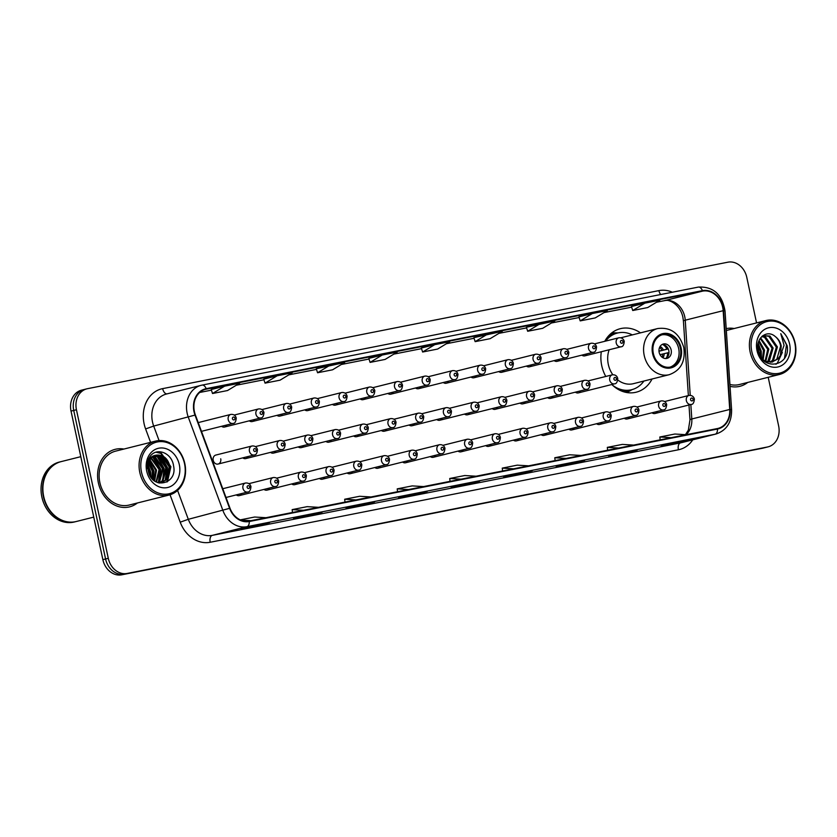 <?xml version="1.0" encoding="UTF-8"?>
<svg xmlns="http://www.w3.org/2000/svg" width="837" height="837" viewBox="0 0 837 837"><rect width="100%" height="100%" fill="white"/><g stroke="black" fill="none" stroke-linecap="round" stroke-linejoin="round"><path stroke-width="1.26" d="M601.322 351.728A32.737 27.014 75.9 0 0 601.74 365.685A32.737 27.014 75.9 0 0 605.779 376.462M611.816 384.507A32.737 27.014 75.9 0 0 636.225 392.197A32.737 27.014 75.9 0 0 652.054 378.994M236.275 494.897A4.635 3.819 75.9 0 0 239.309 495.609A4.635 3.819 75.9 0 0 241.642 493.548M263.99 489.415A4.635 3.819 75.9 0 0 267.024 490.137A4.635 3.819 75.9 0 0 269.357 488.076M291.705 483.943A4.635 3.819 75.9 0 0 294.739 484.665A4.635 3.819 75.9 0 0 297.072 482.604M319.42 478.471A4.635 3.819 75.9 0 0 322.454 479.193A4.635 3.819 75.9 0 0 324.787 477.121M347.135 472.999A4.635 3.819 75.9 0 0 350.169 473.711A4.635 3.819 75.9 0 0 352.503 471.649M374.85 467.527A4.635 3.819 75.9 0 0 377.885 468.239A4.635 3.819 75.9 0 0 380.218 466.178M402.566 462.045A4.635 3.819 75.9 0 0 405.589 462.767A4.635 3.819 75.9 0 0 407.922 460.706M430.281 456.573A4.635 3.819 75.9 0 0 433.304 457.295A4.635 3.819 75.9 0 0 435.638 455.234M457.996 451.101A4.635 3.819 75.9 0 0 461.02 451.823A4.635 3.819 75.9 0 0 463.353 449.751M485.711 445.629A4.635 3.819 75.9 0 0 488.735 446.341A4.635 3.819 75.9 0 0 491.068 444.28M513.426 440.157A4.635 3.819 75.9 0 0 516.45 440.869A4.635 3.819 75.9 0 0 518.783 438.808M541.131 434.675A4.635 3.819 75.9 0 0 544.165 435.397A4.635 3.819 75.9 0 0 546.498 433.336M568.846 429.203A4.635 3.819 75.9 0 0 571.88 429.925A4.635 3.819 75.9 0 0 574.213 427.864M596.561 423.731A4.635 3.819 75.9 0 0 599.595 424.453A4.635 3.819 75.9 0 0 601.929 422.392M624.276 418.259A4.635 3.819 75.9 0 0 627.311 418.971A4.635 3.819 75.9 0 0 629.644 416.91M651.992 412.787A4.635 3.819 75.9 0 0 655.026 413.499A4.635 3.819 75.9 0 0 657.359 411.438M242.782 457.86A4.635 3.819 75.9 0 0 245.816 458.571A4.635 3.819 75.9 0 0 248.15 456.51M270.497 452.378A4.635 3.819 75.9 0 0 273.532 453.099A4.635 3.819 75.9 0 0 275.865 451.038M298.213 446.906A4.635 3.819 75.9 0 0 301.247 447.628A4.635 3.819 75.9 0 0 303.569 445.566M325.928 441.434A4.635 3.819 75.9 0 0 328.951 442.156A4.635 3.819 75.9 0 0 331.285 440.095M353.643 435.962A4.635 3.819 75.9 0 0 356.667 436.673A4.635 3.819 75.9 0 0 359 434.612M381.358 430.49A4.635 3.819 75.9 0 0 384.382 431.201A4.635 3.819 75.9 0 0 386.715 429.14M409.073 425.018A4.635 3.819 75.9 0 0 412.097 425.73A4.635 3.819 75.9 0 0 414.43 423.668M436.778 419.536A4.635 3.819 75.9 0 0 439.812 420.258A4.635 3.819 75.9 0 0 442.145 418.197M464.493 414.064A4.635 3.819 75.9 0 0 467.527 414.786A4.635 3.819 75.9 0 0 469.86 412.725M492.208 408.592A4.635 3.819 75.9 0 0 495.242 409.314A4.635 3.819 75.9 0 0 497.576 407.242M519.923 403.12A4.635 3.819 75.9 0 0 522.958 403.832A4.635 3.819 75.9 0 0 525.291 401.77M547.639 397.648A4.635 3.819 75.9 0 0 550.673 398.36A4.635 3.819 75.9 0 0 553.006 396.299M575.354 392.166A4.635 3.819 75.9 0 0 578.388 392.888A4.635 3.819 75.9 0 0 580.721 390.827M218.101 464.043L254.322 454.962A4.635 3.819 -104.1 0 1 249.436 451.206A4.635 3.819 -104.1 0 1 252.063 445.975L215.841 455.056A4.635 3.819 75.9 0 0 213.215 460.298A4.635 3.819 75.9 0 0 218.101 464.043A4.635 3.819 75.9 0 0 220.727 458.812M360.14 398.925A4.635 3.819 75.9 0 0 363.174 399.647A4.635 3.819 75.9 0 0 365.507 397.575M387.855 393.453A4.635 3.819 75.9 0 0 390.889 394.164A4.635 3.819 75.9 0 0 393.223 392.103M249.29 420.823A4.635 3.819 75.9 0 0 252.314 421.534A4.635 3.819 75.9 0 0 254.647 419.473M415.57 387.981A4.635 3.819 75.9 0 0 418.605 388.692A4.635 3.819 75.9 0 0 420.938 386.631M221.575 426.295A4.635 3.819 75.9 0 0 224.598 427.016A4.635 3.819 75.9 0 0 226.932 424.945M332.425 404.397A4.635 3.819 75.9 0 0 335.459 405.118A4.635 3.819 75.9 0 0 337.792 403.057M277.005 415.351A4.635 3.819 75.9 0 0 280.029 416.062A4.635 3.819 75.9 0 0 282.362 414.001M304.72 409.868A4.635 3.819 75.9 0 0 307.744 410.59A4.635 3.819 75.9 0 0 310.077 408.529M443.286 382.499A4.635 3.819 75.9 0 0 446.32 383.22A4.635 3.819 75.9 0 0 448.653 381.159M471.001 377.027A4.635 3.819 75.9 0 0 474.035 377.749A4.635 3.819 75.9 0 0 476.368 375.687M498.716 371.555A4.635 3.819 75.9 0 0 501.75 372.277A4.635 3.819 75.9 0 0 504.073 370.216M526.431 366.083A4.635 3.819 75.9 0 0 529.455 366.805A4.635 3.819 75.9 0 0 531.788 364.733M554.146 360.611A4.635 3.819 75.9 0 0 557.17 361.322A4.635 3.819 75.9 0 0 559.503 359.261M581.861 355.139A4.635 3.819 75.9 0 0 584.885 355.851A4.635 3.819 75.9 0 0 587.218 353.789M640.483 332.864A32.737 27.014 75.9 0 0 620.29 328.69A32.737 27.014 75.9 0 0 604.764 341.308M84.861 389.351A18.529 15.296 75.9 0 0 84.234 389.487L81.524 390.168A18.529 15.296 75.9 0 0 71.03 411.103L102.867 559.65A18.529 15.296 75.9 0 0 121.763 574.81L762.088 448.329A18.529 15.296 75.9 0 0 762.716 448.193L765.426 447.513A18.529 15.296 75.9 0 1 764.798 447.649A18.529 15.296 75.9 0 0 765.426 447.513L768.136 446.832A18.529 15.296 75.9 0 0 778.63 425.897L768.209 377.299M756.554 322.904L746.782 277.35A18.529 15.296 75.9 0 0 727.897 262.19L87.561 388.671A18.529 15.296 75.9 0 0 86.943 388.807A18.529 15.296 75.9 0 0 76.439 409.743L108.287 558.3L105.577 558.97A18.529 15.296 75.9 0 0 124.472 574.13L764.798 447.649L124.472 574.13A18.529 15.296 75.9 0 1 105.577 558.97L73.729 410.423L105.577 558.97L102.867 559.65M84.234 389.487A18.529 15.296 75.9 0 0 73.729 410.423A18.529 15.296 75.9 0 1 84.234 389.487L86.943 388.807M98.368 482.834A29.651 24.461 75.9 0 0 129.599 506.856A29.651 24.461 75.9 0 0 137.404 502.985A29.651 24.461 75.9 0 1 129.599 506.856A29.651 24.461 75.9 0 1 98.368 482.834A29.651 24.461 75.9 0 1 115.171 449.333A29.651 24.461 75.9 0 0 98.368 482.834M730.031 386.349A29.651 24.461 75.9 0 0 739.908 386.307A29.651 24.461 75.9 0 0 747.713 382.446A29.651 24.461 75.9 0 1 739.908 386.307A29.651 24.461 75.9 0 1 730.031 386.349M194.414 411.626A19.764 16.311 -104.1 0 1 205.609 389.289A19.764 16.311 -104.1 0 1 206.279 389.142L702.525 291.13A19.764 16.311 -104.1 0 1 723.158 310.694L729.718 409.471A19.764 16.311 -104.1 0 1 718.041 428.408A19.764 16.311 -104.1 0 1 717.372 428.554L249.164 521.032A19.764 16.311 -104.1 0 1 229.976 508.174L195.377 414.932A19.764 16.311 -104.1 0 1 194.414 411.626M194.006 411.699A20.266 16.719 75.9 0 0 195 415.089L229.6 508.341A20.266 16.719 75.9 0 0 249.269 521.514L717.476 429.036A20.266 16.719 75.9 0 0 730.126 409.481L723.566 310.694A20.266 16.719 75.9 0 0 702.421 290.638L206.174 388.661A20.266 16.719 75.9 0 0 194.006 411.699M631.443 306.53L644.856 303.161L632.73 310.517L631.443 306.53M578.922 316.899L592.324 313.54L580.198 320.885L578.922 316.899M539.802 323.909L527.676 331.264L542.679 328.303L554.805 320.948L526.4 327.277M487.27 334.287L475.144 341.642L490.158 338.671L502.284 331.326L473.868 337.656M211.227 389.519L224.64 386.16L212.514 393.516L211.227 389.519M263.76 379.151L277.162 375.782L265.036 383.137L263.76 379.151M329.694 365.413L317.568 372.758L332.571 369.797L344.698 362.452L316.292 368.782M368.814 358.403L382.216 355.034L370.09 362.39L368.814 358.403M421.335 348.025L434.748 344.666L422.622 352.011L421.335 348.025M123.876 449.061A29.651 24.461 75.9 0 0 115.171 449.333A29.651 24.461 75.9 0 1 123.876 449.061M734.185 328.512A29.651 24.461 75.9 0 0 726.202 328.617A29.651 24.461 75.9 0 1 734.185 328.512M108.287 558.3A18.529 15.296 75.9 0 0 127.182 573.45L767.508 446.979A18.529 15.296 75.9 0 0 768.136 446.832M584.707 460.444L556.166 466.795L584.707 460.444A4.938 2.793 -101.2 0 1 584.634 460.455L569.662 463.416M637.239 450.065L608.687 456.427L637.239 450.065A4.938 2.793 -101.2 0 1 637.156 450.086L622.194 453.037M689.761 439.687L661.22 446.048L689.761 439.687A4.938 2.793 -101.2 0 1 689.688 439.707L674.716 442.668M427.132 491.56L398.579 497.921L427.132 491.56A4.938 2.793 -101.2 0 1 427.048 491.581L412.086 494.541M374.599 501.938L346.058 508.3L374.599 501.938A4.938 2.793 -101.2 0 1 374.526 501.959L359.554 504.91M322.078 512.317L293.525 518.668L322.078 512.317A4.938 2.793 -101.2 0 1 321.994 512.328L307.033 515.289M269.545 522.686L241.004 529.047L269.545 522.686A4.938 2.793 -101.2 0 1 269.472 522.707L254.5 525.657M532.186 470.812L503.633 477.174L532.186 470.812A4.938 2.793 -101.2 0 1 532.102 470.833L517.14 473.784M479.653 481.191L451.112 487.552L479.653 481.191A4.938 2.793 -101.2 0 1 479.58 481.202L464.608 484.163M580.198 320.885L595.212 317.924L607.338 310.579L592.324 313.54M632.73 310.517L647.733 307.545L659.859 300.201L644.856 303.161M370.09 362.39L385.104 359.429L397.23 352.074L382.216 355.034M265.036 383.137L280.05 380.176L292.176 372.821L277.162 375.782M212.514 393.516L227.518 390.544L239.644 383.2L224.64 386.16M422.622 352.011L437.625 349.05L449.751 341.695L434.748 344.666M466.115 484.581L465.968 483.891M518.647 474.213L518.49 473.522M256.007 526.086L255.86 525.395M308.539 515.707L308.382 515.017M361.061 505.339L360.914 504.648M413.593 494.96L413.436 494.269M676.223 443.087L676.076 442.396M623.701 453.466L623.544 452.775M571.169 463.834L571.022 463.143M317.568 372.758L316.281 368.772M475.144 341.642L473.868 337.646M527.676 331.264L526.389 327.277M476.107 476.211L464.744 475.531L449.731 478.492L450.055 481.348M461.093 479.172L449.731 478.492M423.574 486.579L412.212 485.899L397.209 488.871L397.533 491.727M408.571 489.551L397.209 488.871M371.053 496.958L359.69 496.278L344.677 499.239L345.001 502.106M356.039 499.919L344.677 499.239M318.52 507.327L307.158 506.657L292.155 509.618L292.479 512.474M303.517 510.298L292.155 509.618M265.999 517.705L254.636 517.025L240.261 519.871M250.985 520.666L240.69 520.059M528.628 465.832L517.266 465.152L502.263 468.124L502.587 470.98M513.625 468.793L502.263 468.124M581.16 455.454L569.798 454.784L554.785 457.745L555.109 460.601M566.147 458.425L554.785 457.745M633.682 445.085L622.32 444.405L607.317 447.366L607.641 450.233M618.679 448.046L607.317 447.366M686.214 434.706L674.852 434.026L659.838 436.998L660.163 439.854M671.201 437.678L659.838 436.998M184.517 463.656A26.564 21.919 75.9 0 0 157.44 441.936A26.564 21.919 75.9 0 0 141.495 472.152A26.564 21.919 75.9 0 0 168.572 493.872A26.564 21.919 75.9 0 0 184.517 463.656M184.841 463.625A27.799 22.934 75.9 0 0 155.567 441.109A27.799 22.934 75.9 0 0 139.81 472.518A27.799 22.934 75.9 0 0 169.084 495.033A27.799 22.934 75.9 0 0 184.841 463.625M155.567 441.109L115.621 451.133A27.799 22.934 75.9 0 0 99.865 482.541A27.799 22.934 75.9 0 0 129.139 505.056L169.084 495.033M80.791 456.678L61.206 461.595A30.885 25.487 75.9 0 0 43.712 496.487A30.885 25.487 75.9 0 0 76.24 521.514L93.754 517.12M61.038 461.637A30.885 25.487 75.9 0 0 60.871 461.679A30.885 25.487 75.9 0 0 43.378 496.571A30.885 25.487 75.9 0 0 75.905 521.597A30.885 25.487 75.9 0 0 76.073 521.556M60.871 461.679L59.343 462.055A30.885 25.487 75.9 0 0 41.85 496.958A30.885 25.487 75.9 0 0 74.378 521.974L75.905 521.597M147.961 466.648L149.771 471.827L149.99 475.657M147.982 468.71L149.132 473.794M148.787 462.411L153.15 470.98L152.512 479.141M148.526 463.227L152.303 471.189L151.936 478.513M150.011 459.869L156.54 470.132L154.604 480.982M149.687 460.423L155.692 470.342L154.102 480.605M151.413 458.069L159.919 469.275L156.488 482.102M151.047 458.467L159.082 469.494L156.038 481.871M152.93 456.74L155.682 457.588L163.309 468.427L159.626 481.505L158.141 482.771M152.533 457.033L154.835 457.797L162.462 468.647L158.779 481.725L157.754 482.635M154.531 455.799L159.072 456.73L166.699 467.58L163.006 480.658L159.616 483.001M154.123 456.008L158.224 456.95L165.852 467.789L162.169 480.877L159.176 483.022M156.686 455.098A13.967 11.519 75.9 0 0 156.216 455.202A13.967 11.519 75.9 0 0 148.306 470.99C151.727 490.179 177.758 484.56 173.583 465.937C171.92 452.639 156.32 446.895 149.99 456.625C147.657 460.047 146.684 464.054 147.061 468.647C147.113 460.319 150.325 455.799 156.686 455.098C163.445 454.627 167.913 458.498 170.078 466.732L166.396 479.81L161.342 482.719L159.072 483.033M155.797 455.328L161.614 456.092L169.231 466.941L165.548 480.019L160.924 482.813M146.695 471.126A20.14 16.614 75.9 0 0 167.222 487.594A20.14 16.614 75.9 0 0 179.317 464.681A20.14 16.614 75.9 0 0 158.779 448.213A20.14 16.614 75.9 0 0 146.695 471.126M155.985 452.221L160.871 453.372L170.466 466.784L166.856 482.039M159.543 455.391L167.076 467.632L165.182 480.375M152.773 457.086L160.306 469.327L158.413 482.081M149.122 461.585L153.537 471.022L153.213 479.842M148.023 465.79L150.147 471.88L150.472 476.483M156.352 452.106L161.3 453.267L170.884 466.669L167.505 481.662M160.484 455.652L167.494 467.527L165.956 479.591M157.105 456.5L164.115 468.375L162.577 480.438M153.715 457.347L160.725 469.222L159.187 481.285M149.289 461.197L153.956 470.917L153.527 480.124M148.118 465.09L150.576 471.765L150.848 477.08M653.341 353.434A16.677 13.758 75.9 0 0 670.908 366.941A16.677 13.758 75.9 0 0 680.355 348.098A16.677 13.758 75.9 0 0 662.789 334.591A16.677 13.758 75.9 0 0 653.341 353.434M670.05 367.119A16.677 13.758 75.9 0 0 678.661 348.527A16.677 13.758 75.9 0 0 661.952 334.831M632.333 334.905A29.222 24.106 75.9 0 0 617.424 333.042L615.729 333.461A29.222 24.106 75.9 0 0 606.25 338.849M617.424 333.042A29.222 24.106 75.9 0 0 605.611 341.098M617.821 380.008A23.781 19.628 75.9 0 0 633.368 383.681L669.255 374.683A23.781 19.628 -104.1 0 1 644.208 355.422A23.781 19.628 -104.1 0 1 657.683 328.543L621.797 337.541A23.781 19.628 75.9 0 0 620.928 337.792M609.158 349.761A23.781 19.628 75.9 0 0 608.321 364.419A23.781 19.628 75.9 0 0 612.799 374.725M612.548 385.208A29.222 24.106 75.9 0 0 631.642 389.718A29.222 24.106 75.9 0 0 643.904 381.044M619.045 389.864A29.222 24.106 75.9 0 0 629.947 390.147L631.642 389.718M659.158 352.377A7.418 6.121 75.9 0 0 666.963 358.382A7.418 6.121 75.9 0 0 671.159 350.002A7.418 6.121 75.9 0 0 663.354 343.997A7.418 6.121 75.9 0 0 659.158 352.377M665.739 358.529A7.418 6.121 75.9 0 0 668.794 350.598A7.418 6.121 75.9 0 0 662.203 344.446M666.242 346.079A9.887 8.15 -104.1 0 1 667.895 349.019L658.991 351.247M662.538 344.446A8.652 7.135 -104.1 0 1 666.869 349.217L667.895 349.019M658.981 351.111L666.869 349.217M666.032 358.362A8.652 7.135 -104.1 0 0 667.644 352.837L668.669 352.639A9.887 8.15 -104.1 0 1 668.522 355.181M667.644 352.837L659.995 354.679M794.826 343.107A26.564 21.919 75.9 0 0 767.749 321.398A26.564 21.919 75.9 0 0 751.804 351.613A26.564 21.919 75.9 0 0 778.881 373.323A26.564 21.919 75.9 0 0 794.826 343.107M795.15 343.086A27.799 22.934 75.9 0 0 765.876 320.571A27.799 22.934 75.9 0 0 750.13 351.979A27.799 22.934 75.9 0 0 779.404 374.495A27.799 22.934 75.9 0 0 795.15 343.086M757.883 345.043L760.226 351.247L760.299 356.217M757.788 347.104L759.379 354.375M759.054 340.513L764.526 350.169L763.124 359.9M758.709 341.391L763.449 350.441L762.465 359.261M760.592 337.886L768.826 349.092L765.771 361.354M760.195 338.441L767.749 349.364L765.133 361.071M762.172 336.192L765.646 337.123L773.126 348.014L769.287 361.134L768.23 362.055M761.796 336.537L764.579 337.395L772.049 348.276L767.634 361.94M762.873 335.647L769.946 336.045L777.427 346.936L773.587 360.046L770.563 362.212M763.292 335.501L768.879 336.317L776.349 347.198L772.509 360.318L769.988 362.222M771.693 362.17L777.887 358.968L780.335 355.568L781.235 345.974C780.293 341.873 778.253 338.692 775.125 336.432C778.086 338.818 779.927 342.04 780.649 346.12L776.809 359.24L772.227 362.013M772.76 361.898L765.855 361.385L762.905 359.743M775.125 336.432C766.65 328.941 755.173 338.723 758.155 350.483C761.879 371.691 790.735 366.533 787.198 345.744L780.775 333.649L784.07 345.357L780.513 355.202M757.004 350.577A20.14 16.614 75.9 0 0 777.542 367.045A20.14 16.614 75.9 0 0 789.626 344.143A20.14 16.614 75.9 0 0 769.098 327.675A20.14 16.614 75.9 0 0 757.004 350.577M729.916 384.476A27.799 22.934 75.9 0 0 739.458 384.507L779.404 374.495M780.775 333.649L786.508 344.834L784.531 358.069M782.375 352.367L777.416 362.965L775.93 364.283M758.176 343.243L761.241 351.174L761.377 357.891M121.763 574.81L127.182 573.45M71.03 411.103L76.439 409.743M762.088 448.329L767.508 446.979M723.158 310.694L685.241 320.194A19.764 16.311 75.9 0 0 684.771 316.794A19.764 16.311 75.9 0 0 664.62 300.629L656.501 302.241M690.232 395.315L685.241 320.194A11.122 1.35 176.2 0 0 683.421 321.073L682.898 317.349C680.355 304.333 668.407 298.673 664.442 300.671A11.122 6.277 -101.2 0 0 664.62 300.629L702.525 291.13M206.279 389.142L204.95 389.477M150.597 442.354L145.607 428.931A30.885 25.487 -104.1 0 1 162.65 388.63L658.897 290.617A6.173 3.484 -101.2 0 0 660.707 294.519M658.897 290.617A30.885 25.487 -104.1 0 1 672.352 292.218M717.476 429.036A6.173 3.484 78.8 0 1 715.154 434.204L246.957 526.672A24.712 20.391 -104.1 0 1 222.966 510.612L188.356 417.37A24.712 20.391 -104.1 0 1 187.153 413.227A24.712 20.391 -104.1 0 1 201.152 385.313A24.712 20.391 -104.1 0 1 201.989 385.125A6.173 3.484 78.8 0 1 202.083 385.104A6.173 3.484 78.8 0 1 206.174 388.661M702.421 290.638A6.173 3.484 -101.2 0 0 698.34 287.091L202.083 385.104L166.49 394.007A24.712 20.391 75.9 0 0 152.491 421.921A24.712 20.391 75.9 0 0 153.694 426.064L159.082 440.576M195 415.089L153.694 426.064L145.607 428.931M229.6 508.341L188.304 519.306A24.712 20.391 75.9 0 0 212.295 535.366L246.957 526.672A6.173 3.484 -101.2 0 0 249.269 521.514M715.991 434.016A24.712 20.391 -104.1 0 1 715.154 434.204L680.491 442.899A24.712 20.391 75.9 0 0 681.328 442.71L715.991 434.016C726.526 430.448 731.737 422.403 731.601 409.858L725.041 311.082C722.174 294.352 713.27 286.359 698.34 287.091A6.173 3.484 -101.2 0 0 698.246 287.112L202.188 385.083M730.126 409.481A6.173 0.753 -3.8 0 1 731.601 409.858M723.566 310.694A6.173 0.753 -3.8 0 1 725.041 311.082M692.774 439.833A30.885 25.487 -104.1 0 1 678.399 449.783L210.202 542.261A30.885 25.487 -104.1 0 1 180.217 522.173L170.047 494.772M177.58 490.409L188.304 519.306L180.217 522.173M210.202 542.261A6.173 3.484 -101.2 0 1 212.295 535.366L680.491 442.899A6.173 3.484 -101.2 0 0 678.399 449.783M162.65 388.63A6.173 3.484 -101.2 0 0 167.034 393.871M686.078 434.696A19.764 16.311 75.9 0 0 691.801 418.981L690.839 404.522M729.718 409.471L691.801 418.981A11.122 1.35 176.2 0 0 689.981 419.85L688.987 404.982M631.642 307.148L603.969 312.609L631.642 307.148M579.12 317.516L551.447 322.988L579.12 317.526M498.904 333.367L526.588 327.895L498.915 333.356M474.066 338.274L446.393 343.735L474.066 338.274M421.534 348.642L393.861 354.114L421.534 348.652M341.329 364.493L369.012 359.021L341.339 364.482M316.48 369.389L288.807 374.861L316.48 369.399M263.958 379.768L236.285 385.229L263.958 379.768M211.426 390.147L199.698 392.459L211.437 390.147M664.264 300.703A11.122 6.277 -101.2 0 0 664.442 300.671L656.49 302.241M681.109 347.951A17.608 14.522 75.9 0 0 663.155 333.555A17.608 14.522 75.9 0 0 652.588 353.58A17.608 14.522 75.9 0 0 670.542 367.977A17.608 14.522 75.9 0 0 681.109 347.951M617.905 332.927A29.619 24.44 75.9 0 0 608.938 335.48M623 391.57A29.619 24.44 75.9 0 0 632.123 389.592M660.09 346.434A7.167 5.911 -104.1 0 1 663.406 350.023M659.546 347.481A6.79 5.608 -104.1 0 1 661.941 350.368M664.191 353.643A7.167 5.911 -104.1 0 1 662.935 357.776M662.716 353.988A6.79 5.608 -104.1 0 1 661.952 357.106M201.466 431.337L233.115 423.396A4.635 3.819 -104.1 0 1 228.229 419.651A4.635 3.819 -104.1 0 1 230.855 414.409L198.212 422.601M232.424 418.73A1.548 1.276 75.9 0 0 234.925 418.238A1.548 1.276 75.9 0 0 232.424 418.73M224.598 427.016L260.82 417.925A4.635 3.819 -104.1 0 1 255.944 414.179A4.635 3.819 -104.1 0 1 258.57 408.937L234.266 415.037M260.14 413.258A1.548 1.276 75.9 0 0 262.64 412.767A1.548 1.276 75.9 0 0 260.14 413.258M252.314 421.534L288.535 412.453A4.635 3.819 -104.1 0 1 283.659 408.697A4.635 3.819 -104.1 0 1 286.285 403.465L261.981 409.565M287.855 407.786A1.548 1.276 75.9 0 0 290.355 407.284A1.548 1.276 75.9 0 0 287.855 407.786M280.029 416.062L316.25 406.981A4.635 3.819 -104.1 0 1 311.374 403.225A4.635 3.819 -104.1 0 1 314.001 397.993L289.696 404.083M315.57 402.304A1.548 1.276 75.9 0 0 318.07 401.812A1.548 1.276 75.9 0 0 315.57 402.304M307.744 410.59L343.965 401.509A4.635 3.819 -104.1 0 1 339.09 397.753A4.635 3.819 -104.1 0 1 341.716 392.522L317.411 398.611M343.285 396.832A1.548 1.276 75.9 0 0 345.786 396.34A1.548 1.276 75.9 0 0 343.285 396.832M335.459 405.118L371.68 396.027A4.635 3.819 -104.1 0 1 366.805 392.281A4.635 3.819 -104.1 0 1 369.431 387.039L345.126 393.139M371 391.36A1.548 1.276 75.9 0 0 373.501 390.869A1.548 1.276 75.9 0 0 371 391.36M363.174 399.647L399.395 390.555A4.635 3.819 -104.1 0 1 394.52 386.809A4.635 3.819 -104.1 0 1 397.146 381.567L372.842 387.667M398.715 385.888A1.548 1.276 75.9 0 0 401.216 385.397A1.548 1.276 75.9 0 0 398.715 385.888M390.889 394.164L427.111 385.083A4.635 3.819 -104.1 0 1 422.235 381.327A4.635 3.819 -104.1 0 1 424.851 376.095L400.557 382.195M426.42 380.416A1.548 1.276 75.9 0 0 428.931 379.914A1.548 1.276 75.9 0 0 426.42 380.416M418.605 388.692L454.826 379.611A4.635 3.819 -104.1 0 1 449.95 375.855A4.635 3.819 -104.1 0 1 452.566 370.624L428.272 376.713M454.135 374.934A1.548 1.276 75.9 0 0 456.636 374.442A1.548 1.276 75.9 0 0 454.135 374.934M446.32 383.22L482.541 374.139A4.635 3.819 -104.1 0 1 477.655 370.383A4.635 3.819 -104.1 0 1 480.281 365.152L455.987 371.241M481.85 369.462A1.548 1.276 75.9 0 0 484.351 368.971A1.548 1.276 75.9 0 0 481.85 369.462M474.035 377.749L510.256 368.667A4.635 3.819 -104.1 0 1 505.37 364.911A4.635 3.819 -104.1 0 1 507.996 359.669L483.702 365.769M509.566 363.99A1.548 1.276 75.9 0 0 512.066 363.499A1.548 1.276 75.9 0 0 509.566 363.99M501.75 372.277L537.971 363.185A4.635 3.819 -104.1 0 1 533.085 359.439A4.635 3.819 -104.1 0 1 535.711 354.197L511.417 360.297M537.281 358.518A1.548 1.276 75.9 0 0 539.781 358.027A1.548 1.276 75.9 0 0 537.281 358.518M529.455 366.805L565.676 357.713A4.635 3.819 -104.1 0 1 560.8 353.957A4.635 3.819 -104.1 0 1 563.427 348.726L539.122 354.825M564.996 353.047A1.548 1.276 75.9 0 0 567.496 352.544A1.548 1.276 75.9 0 0 564.996 353.047M557.17 361.322L593.391 352.241A4.635 3.819 -104.1 0 1 588.516 348.485A4.635 3.819 -104.1 0 1 591.142 343.254L566.837 349.343M592.711 347.564A1.548 1.276 75.9 0 0 595.212 347.073A1.548 1.276 75.9 0 0 592.711 347.564M584.885 355.851L621.106 346.769A4.635 3.819 -104.1 0 1 616.231 343.013A4.635 3.819 -104.1 0 1 618.857 337.782L594.552 343.871M620.426 342.092A1.548 1.276 75.9 0 0 622.927 341.601A1.548 1.276 75.9 0 0 620.426 342.092M256.132 449.793A1.548 1.276 75.9 0 0 253.632 450.296A1.548 1.276 75.9 0 0 256.132 449.793M277.152 445.734A4.635 3.819 -104.1 0 1 279.778 440.503C282.592 440.272 284.392 441.476 285.176 444.102C284.852 447.753 283.806 449.542 282.038 449.49A4.635 3.819 -104.1 0 1 277.152 445.734M283.848 444.321A1.548 1.276 75.9 0 0 281.347 444.813A1.548 1.276 75.9 0 0 283.848 444.321M304.867 440.262A4.635 3.819 -104.1 0 1 307.493 435.031C310.307 434.801 312.107 436.004 312.892 438.63C312.567 442.281 311.521 444.07 309.753 444.018A4.635 3.819 -104.1 0 1 304.867 440.262M311.563 438.85A1.548 1.276 75.9 0 0 309.062 439.341A1.548 1.276 75.9 0 0 311.563 438.85M332.582 434.79A4.635 3.819 -104.1 0 1 335.208 429.548C338.022 429.329 339.822 430.532 340.607 433.147C340.282 436.799 339.236 438.598 337.468 438.546A4.635 3.819 -104.1 0 1 332.582 434.79M339.278 433.378A1.548 1.276 75.9 0 0 336.777 433.869A1.548 1.276 75.9 0 0 339.278 433.378M360.297 429.318A4.635 3.819 -104.1 0 1 362.923 424.077C365.738 423.857 367.527 425.06 368.322 427.676C367.998 431.327 366.951 433.127 365.173 433.064A4.635 3.819 -104.1 0 1 360.297 429.318M366.993 427.906A1.548 1.276 75.9 0 0 364.493 428.398A1.548 1.276 75.9 0 0 366.993 427.906M388.012 423.836A4.635 3.819 -104.1 0 1 390.638 418.605C393.442 418.385 395.242 419.578 396.037 422.204C395.713 425.855 394.656 427.655 392.888 427.592A4.635 3.819 -104.1 0 1 388.012 423.836M394.708 422.423A1.548 1.276 75.9 0 0 392.208 422.926A1.548 1.276 75.9 0 0 394.708 422.423M415.727 418.364A4.635 3.819 -104.1 0 1 418.354 413.133C421.157 412.913 422.957 414.106 423.752 416.732C423.428 420.383 422.371 422.183 420.603 422.12A4.635 3.819 -104.1 0 1 415.727 418.364M422.423 416.952A1.548 1.276 75.9 0 0 419.923 417.443A1.548 1.276 75.9 0 0 422.423 416.952M443.443 412.892A4.635 3.819 -104.1 0 1 446.069 407.661C448.873 407.431 450.672 408.634 451.467 411.26C451.133 414.911 450.086 416.7 448.318 416.648A4.635 3.819 -104.1 0 1 443.443 412.892M450.139 411.48A1.548 1.276 75.9 0 0 447.638 411.971A1.548 1.276 75.9 0 0 450.139 411.48M471.158 407.42A4.635 3.819 -104.1 0 1 473.784 402.189C476.588 401.959 478.387 403.162 479.182 405.788C478.848 409.429 477.801 411.229 476.033 411.176A4.635 3.819 -104.1 0 1 471.158 407.42M477.854 406.008A1.548 1.276 75.9 0 0 475.353 406.5A1.548 1.276 75.9 0 0 477.854 406.008M498.873 401.948A4.635 3.819 -104.1 0 1 501.499 396.707C504.303 396.487 506.103 397.69 506.887 400.306C506.563 403.957 505.517 405.757 503.748 405.694A4.635 3.819 -104.1 0 1 498.873 401.948M505.569 400.536A1.548 1.276 75.9 0 0 503.068 401.028A1.548 1.276 75.9 0 0 505.569 400.536M526.588 396.466A4.635 3.819 -104.1 0 1 529.204 391.235C532.018 391.015 533.818 392.208 534.602 394.834C534.278 398.485 533.232 400.285 531.464 400.222A4.635 3.819 -104.1 0 1 526.588 396.466M533.284 395.054A1.548 1.276 75.9 0 0 530.773 395.556A1.548 1.276 75.9 0 0 533.284 395.054M554.293 390.994A4.635 3.819 -104.1 0 1 556.919 385.763C559.733 385.543 561.533 386.736 562.318 389.362C561.993 393.013 560.947 394.813 559.179 394.75A4.635 3.819 -104.1 0 1 554.293 390.994M560.989 389.582A1.548 1.276 75.9 0 0 558.488 390.084A1.548 1.276 75.9 0 0 560.989 389.582M582.008 385.522A4.635 3.819 -104.1 0 1 584.634 380.291C587.448 380.061 589.248 381.264 590.033 383.89C589.708 387.541 588.662 389.331 586.894 389.278A4.635 3.819 -104.1 0 1 582.008 385.522M588.704 384.11A1.548 1.276 75.9 0 0 586.203 384.601A1.548 1.276 75.9 0 0 588.704 384.11M609.723 380.05A4.635 3.819 -104.1 0 1 612.349 374.819C615.164 374.589 616.963 375.792 617.748 378.418C617.424 382.07 616.377 383.859 614.609 383.806A4.635 3.819 -104.1 0 1 609.723 380.05M616.419 378.638A1.548 1.276 75.9 0 0 613.919 379.13A1.548 1.276 75.9 0 0 616.419 378.638M242.939 488.243A4.635 3.819 -104.1 0 1 245.565 483.012C248.369 482.792 250.169 483.985 250.964 486.611C250.629 490.262 249.583 492.062 247.815 491.999A4.635 3.819 -104.1 0 1 242.939 488.243M249.635 486.831A1.548 1.276 75.9 0 0 247.135 487.322A1.548 1.276 75.9 0 0 249.635 486.831M270.654 482.771A4.635 3.819 -104.1 0 1 273.28 477.54C276.084 477.31 277.884 478.513 278.679 481.139C278.344 484.79 277.298 486.579 275.53 486.527A4.635 3.819 -104.1 0 1 270.654 482.771M277.35 481.359A1.548 1.276 75.9 0 0 274.85 481.85A1.548 1.276 75.9 0 0 277.35 481.359M298.37 477.299A4.635 3.819 -104.1 0 1 300.996 472.068C303.8 471.838 305.599 473.041 306.384 475.667C306.06 479.308 305.013 481.108 303.245 481.055A4.635 3.819 -104.1 0 1 298.37 477.299M305.066 475.887A1.548 1.276 75.9 0 0 302.565 476.379A1.548 1.276 75.9 0 0 305.066 475.887M326.085 471.827A4.635 3.819 -104.1 0 1 328.7 466.586C331.515 466.366 333.314 467.569 334.099 470.185C333.775 473.836 332.728 475.636 330.96 475.573A4.635 3.819 -104.1 0 1 326.085 471.827M332.77 470.415A1.548 1.276 75.9 0 0 330.27 470.907A1.548 1.276 75.9 0 0 332.77 470.415M353.789 466.345A4.635 3.819 -104.1 0 1 356.416 461.114C359.23 460.894 361.029 462.087 361.814 464.713C361.49 468.364 360.444 470.164 358.675 470.101A4.635 3.819 -104.1 0 1 353.789 466.345M360.485 464.933A1.548 1.276 75.9 0 0 357.985 465.435A1.548 1.276 75.9 0 0 360.485 464.933M381.505 460.873A4.635 3.819 -104.1 0 1 384.131 455.642C386.945 455.422 388.745 456.615 389.529 459.241C389.205 462.892 388.159 464.692 386.391 464.629A4.635 3.819 -104.1 0 1 381.505 460.873M388.201 459.461A1.548 1.276 75.9 0 0 385.7 459.963A1.548 1.276 75.9 0 0 388.201 459.461M409.22 455.401A4.635 3.819 -104.1 0 1 411.846 450.17C414.66 449.94 416.46 451.143 417.244 453.769C416.92 457.42 415.874 459.21 414.106 459.157A4.635 3.819 -104.1 0 1 409.22 455.401M415.916 453.989A1.548 1.276 75.9 0 0 413.415 454.481A1.548 1.276 75.9 0 0 415.916 453.989M436.935 449.929A4.635 3.819 -104.1 0 1 439.561 444.698C442.375 444.468 444.175 445.671 444.96 448.297C444.635 451.949 443.589 453.738 441.821 453.685A4.635 3.819 -104.1 0 1 436.935 449.929M443.631 448.517A1.548 1.276 75.9 0 0 441.13 449.009A1.548 1.276 75.9 0 0 443.631 448.517M464.65 444.457A4.635 3.819 -104.1 0 1 467.276 439.216C470.08 438.996 471.88 440.199 472.675 442.815C472.35 446.466 471.304 448.266 469.526 448.203A4.635 3.819 -104.1 0 1 464.65 444.457M471.346 443.045A1.548 1.276 75.9 0 0 468.846 443.537A1.548 1.276 75.9 0 0 471.346 443.045M492.365 438.986A4.635 3.819 -104.1 0 1 494.991 433.744C497.795 433.524 499.595 434.717 500.39 437.343C500.066 440.994 499.009 442.794 497.241 442.731A4.635 3.819 -104.1 0 1 492.365 438.986M499.061 437.573A1.548 1.276 75.9 0 0 496.561 438.065A1.548 1.276 75.9 0 0 499.061 437.573M520.08 433.503A4.635 3.819 -104.1 0 1 522.707 428.272C525.51 428.052 527.31 429.245 528.105 431.871C527.781 435.522 526.724 437.322 524.956 437.259A4.635 3.819 -104.1 0 1 520.08 433.503M526.776 432.091A1.548 1.276 75.9 0 0 524.276 432.593A1.548 1.276 75.9 0 0 526.776 432.091M547.796 428.031A4.635 3.819 -104.1 0 1 550.422 422.8C553.226 422.57 555.025 423.773 555.82 426.399C555.486 430.051 554.439 431.84 552.671 431.787A4.635 3.819 -104.1 0 1 547.796 428.031M554.492 426.619A1.548 1.276 75.9 0 0 551.991 427.111A1.548 1.276 75.9 0 0 554.492 426.619M575.511 422.559A4.635 3.819 -104.1 0 1 578.137 417.328C580.941 417.098 582.74 418.301 583.535 420.927C583.201 424.579 582.154 426.368 580.386 426.315A4.635 3.819 -104.1 0 1 575.511 422.559M582.207 421.147A1.548 1.276 75.9 0 0 579.706 421.639A1.548 1.276 75.9 0 0 582.207 421.147M603.226 417.088A4.635 3.819 -104.1 0 1 605.852 411.846C608.656 411.626 610.455 412.829 611.24 415.445C610.916 419.096 609.87 420.896 608.101 420.833A4.635 3.819 -104.1 0 1 603.226 417.088M609.922 415.675A1.548 1.276 75.9 0 0 607.421 416.167A1.548 1.276 75.9 0 0 609.922 415.675M630.941 411.616A4.635 3.819 -104.1 0 1 633.557 406.374C636.371 406.154 638.171 407.357 638.955 409.973C638.631 413.624 637.585 415.424 635.817 415.361A4.635 3.819 -104.1 0 1 630.941 411.616M637.627 410.203A1.548 1.276 75.9 0 0 635.126 410.695A1.548 1.276 75.9 0 0 637.627 410.203M658.646 406.133A4.635 3.819 -104.1 0 1 661.272 400.902C664.086 400.682 665.886 401.875 666.67 404.501C666.346 408.153 665.3 409.952 663.532 409.889A4.635 3.819 -104.1 0 1 658.646 406.133M665.342 404.721A1.548 1.276 75.9 0 0 662.841 405.223A1.548 1.276 75.9 0 0 665.342 404.721M686.361 400.661A4.635 3.819 -104.1 0 1 688.987 395.43C691.801 395.2 693.601 396.403 694.386 399.029C694.061 402.681 693.015 404.47 691.247 404.417A4.635 3.819 -104.1 0 1 686.361 400.661M693.057 399.249A1.548 1.276 75.9 0 0 690.556 399.741A1.548 1.276 75.9 0 0 693.057 399.249M685.451 434.665L688.349 430.145L689.981 419.85M688.37 395.587L683.421 321.073M160.495 482.928L161.342 482.719M669.255 374.683C680.826 370.414 685.66 361.354 683.766 347.501C679.403 333.241 670.709 326.922 657.683 328.543M618.051 332.885L611.857 332.812M632.27 389.55L626.84 392.543M726.328 330.489L765.876 320.571M233.115 423.396C234.883 423.459 235.929 421.66 236.254 418.008C235.406 415.351 233.607 414.148 230.855 414.409M260.82 417.925C262.598 417.987 263.645 416.188 263.969 412.536C263.121 409.879 261.322 408.676 258.57 408.937M288.535 412.453C290.303 412.515 291.36 410.716 291.684 407.064C290.837 404.397 289.037 403.204 286.285 403.465M316.25 406.981C318.018 407.033 319.075 405.244 319.399 401.593C318.552 398.925 316.752 397.732 314.001 397.993M343.965 401.509C345.733 401.561 346.78 399.772 347.114 396.121C346.267 393.453 344.467 392.25 341.716 392.522M371.68 396.027C373.448 396.089 374.495 394.29 374.83 390.638C373.982 387.981 372.183 386.778 369.431 387.039M399.395 390.555C401.164 390.617 402.21 388.818 402.534 385.166C401.687 382.509 399.887 381.306 397.146 381.567M427.111 385.083C428.879 385.146 429.925 383.346 430.249 379.695C429.402 377.027 427.602 375.834 424.851 376.095M454.826 379.611C456.594 379.663 457.64 377.874 457.965 374.223C457.117 371.555 455.318 370.362 452.566 370.624M482.541 374.139C484.309 374.191 485.355 372.402 485.68 368.751C484.832 366.083 483.033 364.88 480.281 365.152M510.256 368.667C512.024 368.719 513.071 366.92 513.395 363.268C512.547 360.611 510.748 359.408 507.996 359.669M537.971 363.185C539.739 363.248 540.786 361.448 541.11 357.797C540.263 355.139 538.463 353.936 535.711 354.197M565.676 357.713C567.455 357.776 568.501 355.976 568.825 352.325C567.978 349.667 566.178 348.464 563.427 348.726M593.391 352.241C595.159 352.304 596.216 350.504 596.54 346.853C595.693 344.185 593.893 342.992 591.142 343.254M621.106 346.769C622.874 346.821 623.931 345.032 624.256 341.381C623.408 338.713 621.609 337.51 618.857 337.782M252.063 445.975C254.877 445.755 256.677 446.948 257.461 449.574C257.137 453.225 256.091 455.025 254.322 454.962M255.484 446.592L279.778 440.503M245.816 458.571L282.038 449.49M283.199 441.12L307.493 435.031M273.532 453.099L309.753 444.018M310.914 435.648L335.208 429.548M301.247 447.628L337.468 438.546M338.619 430.176L362.923 424.077M328.951 442.156L365.173 433.064M366.334 424.704L390.638 418.605M356.667 436.673L392.888 427.592M394.049 419.222L418.354 413.133M384.382 431.201L420.603 422.12M421.764 413.75L446.069 407.661M412.097 425.73L448.318 416.648M449.479 408.278L473.784 402.189M439.812 420.258L476.033 411.176M477.195 402.806L501.499 396.707M467.527 414.786L503.748 405.694M504.91 397.334L529.204 391.235M495.242 409.314L531.464 400.222M532.625 391.852L556.919 385.763M522.958 403.832L559.179 394.75M560.34 386.38L584.634 380.291M550.673 398.36L586.894 389.278M588.055 380.908L612.349 374.819M578.388 392.888L614.609 383.806M222.768 488.724L245.565 483.012M226.011 497.471L247.815 491.999M248.976 483.629L273.28 477.54M239.309 495.609L275.53 486.527M276.691 478.157L300.996 472.068M267.024 490.137L303.245 481.055M304.406 472.685L328.7 466.586M294.739 484.665L330.96 475.573M332.122 467.213L356.416 461.114M322.454 479.193L358.675 470.101M359.837 461.731L384.131 455.642M350.169 473.711L386.391 464.629M387.552 456.259L411.846 450.17M377.885 468.239L414.106 459.157M415.267 450.787L439.561 444.698M405.589 462.767L441.821 453.685M442.972 445.315L467.276 439.216M433.304 457.295L469.526 448.203M470.687 439.843L494.991 433.744M461.02 451.823L497.241 442.731M498.402 434.372L522.707 428.272M488.735 446.341L524.956 437.259M526.117 428.889L550.422 422.8M516.45 440.869L552.671 431.787M553.832 423.417L578.137 417.328M544.165 435.397L580.386 426.315M581.548 417.945L605.852 411.846M571.88 429.925L608.101 420.833M609.263 412.474L633.557 406.374M599.595 424.453L635.817 415.361M636.978 407.002L661.272 400.902M627.311 418.971L663.532 409.889M664.693 401.519L688.987 395.43M655.026 413.499L691.247 404.417"/></g></svg>
